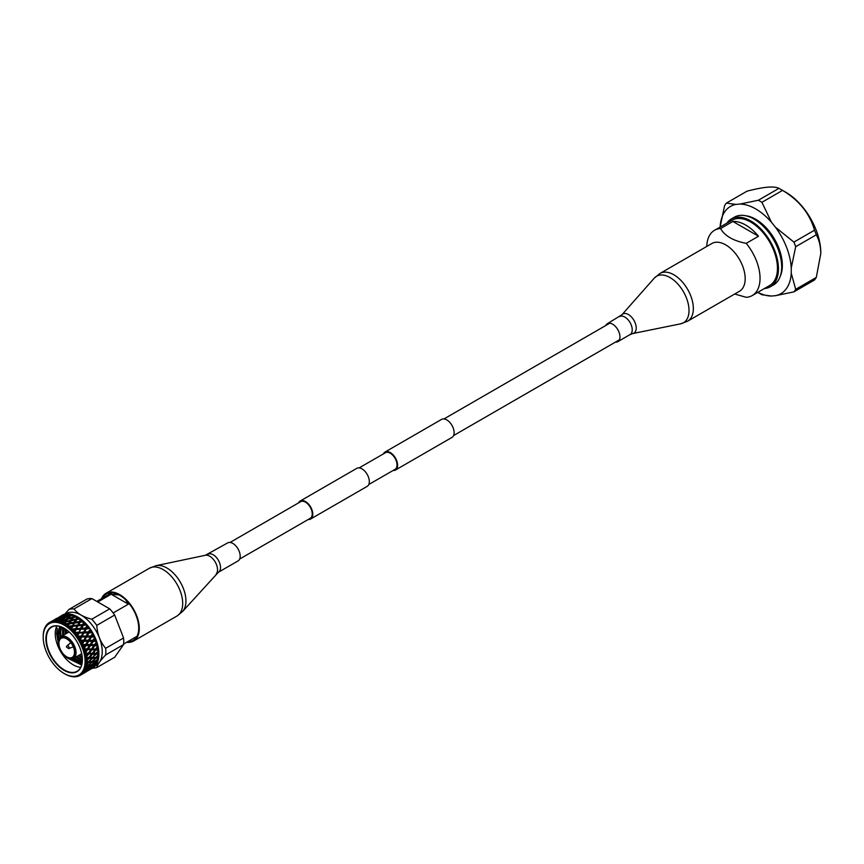 <?xml version="1.0" encoding="UTF-8"?>
<svg xmlns="http://www.w3.org/2000/svg" width="864" height="864" viewBox="0 0 864 864"><rect width="100%" height="100%" fill="white"/><g stroke="black" fill="none" stroke-linecap="round" stroke-linejoin="round"><path stroke-width="1.3" d="M239.63 559.073L310.252 518.314A9.601 5.54 -120 0 0 311.72 510.613A9.601 5.54 -120 0 0 305.446 502.157A9.601 5.54 -120 0 0 300.65 501.682L230.04 542.452M308.243 519.469A10.4 6.005 -120 0 0 310.651 519.005A10.4 6.005 -120 0 0 312.239 510.667A10.4 6.005 -120 0 0 305.446 501.509A10.4 6.005 -120 0 0 300.251 500.99A10.4 6.005 -120 0 0 298.652 502.837M310.651 519.005L367.178 486.367A10.4 6.005 -120 0 0 368.766 478.03A10.4 6.005 -120 0 0 361.973 468.871A10.4 6.005 -120 0 0 356.778 468.353L300.251 500.99M393.044 470.513A10.4 6.005 -120 0 0 395.442 470.048A10.4 6.005 -120 0 0 397.04 461.711A10.4 6.005 -120 0 0 390.247 452.552A10.4 6.005 -120 0 0 385.042 452.034A10.4 6.005 -120 0 0 383.443 453.881M395.442 470.048L451.969 437.411A10.4 6.005 -120 0 0 453.568 429.073A10.4 6.005 -120 0 0 446.774 419.915A10.4 6.005 -120 0 0 441.569 419.396L385.042 452.034M368.777 484.52L395.042 469.357A9.601 5.54 -120 0 0 396.511 461.657A9.601 5.54 -120 0 0 390.247 453.2A9.601 5.54 -120 0 0 385.441 452.725L359.176 467.888M735.88 204.412A50.382 29.095 60 0 0 720.144 226.854L724.583 205.643A56.657 32.713 60 0 1 726.365 203.105L735.88 204.412L739.973 204.055L758.354 200.243A56.657 32.713 60 0 1 761.918 202.306L782.525 190.404C799.049 200.21 809.708 213.473 814.504 230.202A56.657 32.713 60 0 1 816.296 234.803C819.137 239.857 820.638 246.089 820.8 253.519L820.8 252.936A49.572 28.62 60 0 0 785.743 192.218L780.743 189.335A56.657 32.713 60 0 1 782.525 190.404M761.918 202.306L771.422 222.21L775.526 227.308L793.908 242.093L814.504 230.202M726.365 203.105L746.971 191.203C763.495 186.851 774.155 185.9 778.961 188.352A56.657 32.713 60 0 1 780.743 189.335M758.354 200.243L778.961 188.352M757.825 292.345A50.382 29.095 -120 0 0 771.422 296.039L761.918 294.732A56.657 32.713 -120 0 1 760.136 293.749L757.76 292.378M793.908 291.87L814.504 279.968A56.657 32.713 -120 0 0 816.296 277.43L795.69 289.332A56.657 32.713 -120 0 1 793.908 291.87L775.526 295.672A50.382 29.095 -120 0 0 791.251 273.24L795.69 289.332M771.422 296.039L775.526 295.672M769.651 285.509A37.692 21.762 -120 0 0 777.46 268.261A37.692 21.762 60 0 0 761 230.332A37.692 21.762 60 0 0 731.959 220.234L714.539 230.288A37.692 21.762 60 0 1 720.576 228.55C724.766 235.915 733.309 240.851 746.204 243.346A37.692 21.762 60 0 1 760.039 278.316A37.692 21.762 -120 0 1 752.231 295.564L769.651 285.509M734.692 294.019L746.204 297.313A37.692 21.762 -120 0 0 752.231 295.564M706.752 246.456A37.692 21.762 60 0 1 714.539 230.288M746.204 243.346L758.495 236.239L732.866 221.443A37.692 21.762 60 0 1 758.495 236.239M720.576 228.55L732.866 221.443M726.743 223.247A39.107 22.583 60 0 1 731.246 219.002A39.107 22.583 60 0 1 761.389 229.478A39.107 22.583 60 0 1 778.453 268.834A39.107 22.583 -120 0 1 770.353 286.74L773.582 284.882A39.107 22.583 -120 0 0 781.682 266.976A39.107 22.583 60 0 0 764.618 227.621A39.107 22.583 60 0 0 734.476 217.145L731.246 219.002M764.435 288.522A39.107 22.583 -120 0 0 770.353 286.74M780.386 275.908A37.692 21.762 -120 0 0 782.352 265.432A37.692 21.762 60 0 0 745.643 215.741M775.526 227.308A50.382 29.095 60 0 1 791.251 267.905L791.251 273.24M739.973 204.055A50.382 29.095 60 0 1 771.422 222.21M793.908 242.093A56.657 32.713 60 0 1 795.69 246.694L791.251 267.905M795.69 246.694L816.296 234.803M820.8 253.519L816.296 277.43M119.135 594.961L111.175 594.227L128.39 604.174L125.399 599.551M111.175 594.227L98.68 601.452M113.162 612.954L128.39 604.174M64.832 673.888L65.686 674.363A30.564 17.647 -120 0 0 67.316 675.162L68.126 675.497A30.564 17.647 -120 0 0 68.256 675.551L69.055 675.842A30.564 17.647 -120 0 0 70.654 676.328L71.431 676.501A30.564 17.647 -120 0 0 71.55 676.523L72.317 676.663A30.564 17.647 -120 0 0 73.829 676.814L74.563 676.825A30.564 17.647 -120 0 0 74.671 676.825L75.395 676.793A30.564 17.647 -120 0 0 76.788 676.609L77.458 676.458A30.564 17.647 -120 0 0 77.566 676.436L78.214 676.242A30.564 17.647 -120 0 0 79.456 675.734L80.05 675.421A30.564 17.647 -120 0 0 80.093 675.4A30.564 17.647 -120 0 0 80.136 675.367L82.253 673.726A30.564 17.647 -120 0 0 82.328 673.65L84.985 671.598L83.646 672.03L83.344 671.479L84.035 671.425A30.564 17.647 -120 0 0 84.089 671.328L83.635 670.982L86.519 668.995L85.072 669.298L84.672 668.704L85.342 668.563A30.564 17.647 -120 0 0 85.385 668.444L84.866 668.099L87.566 665.874L86 666.058L85.504 665.442L86.141 665.215A30.564 17.647 -120 0 0 86.162 665.086L85.601 664.762L88.096 662.321L86.4 662.407L85.817 661.781L86.422 661.478A30.564 17.647 -120 0 0 86.422 661.403A30.564 17.647 -120 0 0 86.422 661.338L85.817 661.025L86.4 660.377A30.564 17.647 -120 0 0 86.27 658.422L85.601 657.806L86.162 657.418A30.564 17.647 -120 0 0 86.141 657.266L85.504 656.996L86 656.262A30.564 17.647 -120 0 0 85.622 654.199L84.866 653.616L85.385 653.162A30.564 17.647 -120 0 0 85.342 653L84.672 652.784L85.072 651.964A30.564 17.647 -120 0 0 84.445 649.847L83.635 649.318L84.089 648.799A30.564 17.647 -120 0 0 84.035 648.637L83.344 648.475L83.646 647.579A30.564 17.647 -120 0 0 82.793 645.473L81.94 645.008L82.328 644.436A30.564 17.647 -120 0 0 82.253 644.274L81.551 644.177L81.767 643.237A30.564 17.647 -120 0 0 80.698 641.185L79.801 640.807L80.136 640.181A30.564 17.647 -120 0 0 80.05 640.03L79.348 640.008L79.456 639.036A30.564 17.647 -120 0 0 78.214 637.092L77.296 636.8L77.566 636.142A30.564 17.647 -120 0 0 77.458 636.001L76.766 636.055L76.788 635.083A30.564 17.647 -120 0 0 75.395 633.28L74.466 633.107L74.671 632.426A30.564 17.647 -120 0 0 74.563 632.297L73.894 632.426L73.829 631.454A30.564 17.647 -120 0 0 72.317 629.867L71.399 629.802L71.55 629.111A30.564 17.647 -120 0 0 71.431 628.992L70.783 629.208L70.654 628.268A30.564 17.647 -120 0 0 69.055 626.908L68.159 626.972L68.256 626.281A30.564 17.647 -120 0 0 68.126 626.184L67.522 626.486L67.316 625.59A30.564 17.647 -120 0 0 65.686 624.499L64.832 624.694L64.876 624.013A30.564 17.647 -120 0 0 64.746 623.938L64.184 624.316L63.936 623.484A30.564 17.647 -120 0 0 62.294 622.696L61.495 623.009L61.495 622.35A30.564 17.647 -120 0 0 61.366 622.307L60.858 622.75L60.566 622.004A30.564 17.647 -120 0 0 58.968 621.529L58.234 621.972L58.19 621.356A30.564 17.647 -120 0 0 58.072 621.324L57.618 621.842L57.305 621.194A30.564 17.647 -120 0 0 55.793 621.043L55.123 621.594L55.058 621.032A30.564 17.647 -120 0 0 54.94 621.032L54.54 621.605L54.227 621.065A30.564 17.647 -120 0 0 52.834 621.238L52.153 621.389A30.564 17.647 -120 0 0 52.056 621.421L51.408 621.616A30.564 17.647 -120 0 0 50.166 622.123L49.572 622.436A30.564 17.647 -120 0 0 49.529 622.458A30.564 17.647 -120 0 0 49.486 622.49L48.924 622.836A30.564 17.647 -120 0 0 47.855 623.668L47.369 624.132A30.564 17.647 -120 0 0 47.293 624.208L46.829 624.704A30.564 17.647 -120 0 0 45.965 625.828L45.587 626.432A30.564 17.647 -120 0 0 45.533 626.53L45.176 627.178A30.564 17.647 -120 0 0 44.55 628.56L44.28 629.294A30.564 17.647 -120 0 0 44.237 629.402L43.999 630.169A30.564 17.647 -120 0 0 43.621 631.789L43.481 632.632A30.564 17.647 -120 0 0 43.459 632.761L43.351 633.636A30.564 17.647 -120 0 0 43.222 635.45L43.2 637.232A29.614 17.096 -120 0 0 64.141 673.488A29.614 17.096 -120 0 0 85.082 661.403A29.614 17.096 -120 0 0 64.141 625.126A29.614 17.096 -120 0 0 43.2 637.222A29.614 17.096 -120 0 0 43.2 637.232M77.846 675.713L76.766 676.307M80.59 675L79.348 675.324M86.324 671.782L82.987 673.618M92.88 667.516L90.828 669.136L93.172 667.818A30.564 17.647 -120 0 0 94.241 666.986L91.962 668.434M90.85 668.574L84.985 671.598M95.008 665.777L92.869 667.192L92.826 666.587L92.21 667.418L90.115 668.088L90.029 667.462L87.232 668.833L87.113 668.196L86.519 668.995L90.482 667.462L93.755 664.826L91.465 665.28L91.314 664.632L88.344 665.777L88.15 665.129L87.566 665.874L91.724 664.524L94.802 661.705L92.318 661.986L92.092 661.327L91.519 662.062L88.938 662.267L88.668 661.619L88.096 662.321L92.448 661.122L95.332 658.141L92.653 658.271L92.351 657.634L91.789 658.303L89.003 658.379L88.668 657.752L86.27 658.422M96.714 663.433L96.563 664.124L94.468 664.664L94.338 664.027L93.755 664.826L96.919 663.487A30.564 17.647 -120 0 0 97.556 662.094L95.494 663.811M91.724 664.524L87.545 668.142L84.672 668.704M98.096 660.485L97.859 661.252L95.569 661.597L95.375 660.949L94.802 661.705L98.096 660.485A30.564 17.647 -120 0 0 98.474 658.854L95.375 660.949L96.541 660.701M98.755 657.018A30.564 17.647 -120 0 0 98.874 655.204L97.07 657.137L98.755 657.018L98.636 657.893L96.163 658.087L88.15 665.118L92.318 661.986M96.163 658.087L95.904 657.439L95.332 658.141L97.07 657.137L95.893 657.439L98.896 654.264A30.564 17.647 -120 0 0 98.896 654.21A30.564 17.647 -120 0 0 98.896 654.134L96.228 654.21L95.904 653.584L95.332 654.221L92.448 654.253L92.092 653.638L91.519 654.253L88.15 653.638L85.622 654.199M85.601 657.806L88.938 657.407L85.817 661.025M92.448 654.253L89.845 657.396L92.653 657.331L88.668 661.608L92.653 658.271M73.958 615.146A30.564 17.647 -120 0 0 73.85 615.103L70.016 616.183L68.537 618.224L72.554 617.188L73.958 615.146L74.768 615.492L73.84 616.885L76.41 616.28L77.274 616.766L73.375 617.587L71.917 619.866L75.946 619.078L77.339 616.799L78.16 617.296L77.231 618.84L79.801 618.386L80.611 618.98L76.766 619.618L75.298 622.134L79.304 621.551L80.719 619.078L81.529 619.704L80.579 621.389L83.128 621.076L83.905 621.799L80.104 622.231L78.592 624.953L82.555 624.564L84.013 621.896L84.791 622.652L83.797 624.456L86.983 624.888L83.3 625.363L81.724 628.258L85.601 628.042L87.145 625.212L87.869 626.076L86.821 627.977L89.856 628.517L86.292 628.938L84.618 631.973L88.376 631.886L90.364 629.24L89.564 631.865L91.94 631.843L92.524 632.837L89.003 632.858L87.199 636.001L90.828 636.012L92.88 633.236L91.962 636.023L94.241 636.044L94.738 637.081L91.357 637.038L89.402 640.256L92.869 640.321L95.008 637.438L93.96 640.343L96.131 640.386L96.52 641.434L93.301 641.369L91.174 644.609L94.468 644.695L96.714 641.747L95.494 644.717L97.556 644.76L97.826 645.808L94.781 645.743L92.47 648.983L95.569 649.037L97.859 645.959L98.096 646.996L96.541 649.048L98.474 649.058L98.626 650.074L95.764 650.063L93.258 653.249L96.163 653.227L98.636 650.214L98.755 651.218L97.07 653.216L98.874 653.184L98.896 654.134M96.995 653.216L96.163 653.227L92.351 657.623L95.904 657.428M85.385 653.162L88.344 653.206L85.504 656.996M95.764 650.063L95.375 649.469L91.724 649.998L89.316 653.216L92.318 653.238L88.668 657.742M96.541 649.048L95.569 649.037L92.092 653.627L93.258 653.249M91.724 649.998L91.314 649.426L84.445 649.847M84.089 648.799L87.232 648.864L84.672 652.784M94.781 645.743L94.349 645.192L90.482 645.646L88.268 648.896L91.465 648.961L88.344 653.206L89.316 653.216M95.494 644.717L94.468 644.695L91.465 648.961L92.47 648.983M90.482 645.646L82.793 645.473M82.328 644.436L85.633 644.49L83.344 648.475M93.301 641.369L88.765 641.272L86.724 644.512L90.115 644.587L87.232 648.864L88.268 648.896M93.96 640.343L92.826 640.872L92.869 640.321L90.115 644.587L91.174 644.609M88.765 641.272L80.698 641.185M80.136 640.181L83.592 640.192L81.551 644.177M91.357 637.038L86.616 637.006L84.726 640.192L88.29 640.235L85.633 644.49L85.59 645.052L86.724 644.512M90.85 636.617L88.29 640.235L88.279 640.818L89.402 640.256M87.88 637.006L77.296 636.8M86.616 637.006L86.119 636.628L87.199 636.001M80.05 640.03L81.767 637.027L80.59 637.049L79.456 639.036M92.426 632.47L92.524 632.837A30.564 17.647 -120 0 1 92.61 632.977L92.88 633.236M88.376 631.886L89.003 632.858L84.078 632.945L83.57 632.653L84.618 631.973M89.564 631.865L87.826 632.869L86.67 634.9M77.566 636.142L81.151 636.066L81.259 636.703L84.078 632.945L74.466 633.107M77.458 636.001L79.067 633.107L77.846 633.161L76.788 635.083M83.56 632.653L81.151 636.066M85.601 628.042L86.292 628.938L71.399 629.802M86.821 627.977L85.082 628.981L83.57 632.653M79.585 632.156L80.719 628.992L78.548 632.869L83.419 632.005M75.578 629.402L73.829 631.454M74.563 632.297L76.572 628.636L80.492 628.333L82.058 625.46L78.106 625.828L78.592 624.953M82.555 624.564L83.3 625.363L83.797 624.456M76.572 628.636L77.63 625.73L68.159 626.972M71.431 628.992L72.868 626.411L71.604 626.573L70.654 628.268M77.62 625.73L76.853 625.957L75.578 629.392M79.304 621.551L80.104 622.231L64.832 624.694M80.579 621.389L78.829 622.393L77.63 625.73M73.343 625.558L74.38 622.955L73.559 623.138L72.392 626.368L73.343 625.558L77.339 625.082M69.088 623.862L67.316 625.59M67.522 626.486L69.995 623.02L74.023 622.328L75.481 619.844L61.495 623.009M75.946 619.078L76.334 619.682L77.188 618.905M69.952 623.084L71.453 620.611L70.178 620.87L68.71 623.246L69.098 623.851M64.184 624.316L66.139 621.767L64.865 622.058L63.936 623.484M72.554 617.188L72.986 617.749L73.84 616.885L72.986 617.749L58.234 621.972M72.976 617.749L72.09 617.89L70.632 620.147L71.042 620.719L71.917 619.866L71.042 620.719M65.75 621.918L68.072 618.894L66.798 619.229L65.329 621.367L65.75 621.929L70.632 620.147M58.19 621.356L61.981 620.125L62.446 620.622L60.566 622.004M70.016 616.183L59.53 619.628L57.618 621.842M69.217 615.946L70.664 614.142A30.564 17.647 -120 0 0 70.556 614.12L66.766 615.449L65.232 617.242L69.217 615.946L69.682 616.453L68.742 616.561L67.262 618.57L67.705 619.099L68.537 618.224L67.716 619.099M55.058 621.032L59.27 619.974L55.123 621.594M60.026 619.088L66.496 615.805L61.603 617.425L57.305 621.194M63.979 617.663L64.465 618.127L61.981 620.125M52.153 621.389L56.29 620.006L52.25 621.896M63.018 615.492L64.627 614.185A30.564 17.647 -120 0 0 64.53 614.218L59.216 617.306L63.526 615.838L57.002 619.121L61.366 617.825L56.484 619.585L54.54 621.605M67.424 613.829L62.1 616.928L66.01 615.384L67.522 613.829A30.564 17.647 -120 0 0 67.424 613.829M49.572 622.436L53.59 620.719L49.669 622.879M60.815 616.55L56.052 618.7L54.259 619.834L58.514 618.192L53.708 620.212L51.721 622.037M53.082 620.471L49.529 622.458M62.446 620.622L67.262 618.57M62.78 620.363L60.858 622.75M84.121 641.207L82.253 644.274M86.065 645.538L84.035 648.637M87.545 649.922L85.342 653M88.528 654.232L86.141 657.266M89.003 658.379L86.422 661.338M88.938 662.267L86.162 665.086M88.344 665.777L85.385 668.444M87.232 668.833L84.089 671.328M85.633 671.371L82.328 673.65M83.592 673.315L80.136 675.367M78.03 676.21L77.296 676.166M82.328 658.282L78.322 655.646M65.264 634.144L64.811 628.646M82.339 660.917L75.719 657.148M62.662 635.645L62.532 627.426M82.112 663.023L73.116 658.638M60.091 637.243L59.605 632.923L60.61 626.67M81.659 664.999L68.656 658.714M58.104 641.833L56.646 633.647L57.262 628.171L57.067 633.647L58.45 639.954M71.086 659.113L81.907 664.049M61.376 626.94L60.685 632.297L61.15 636.52M74.196 658.022L82.231 662.213M63.439 627.869L63.752 635.018M76.799 656.532L82.382 659.902M65.88 629.348L66.344 633.517M82.253 657.234L79.283 655.085M123.563 644.598L114.674 657.256L96.768 667.58C97.362 664.729 100.332 660.517 105.656 654.934L123.563 644.598A32.443 18.727 -120 0 0 123.746 641.39A32.443 18.727 -120 0 0 123.563 637.978L105.656 648.302C100.332 642.028 97.373 634.392 96.768 625.385L114.674 615.038L123.563 637.978M91.8 619.196C83.506 617.144 77.576 613.721 74.012 608.936L91.908 598.59L109.706 608.861L91.8 619.196A32.432 18.727 -120 0 1 96.768 625.385M91.908 598.59A32.443 18.727 -120 0 0 86.951 599.033L69.044 609.379L64.714 614.228M58.925 643.345A11.005 6.35 -120 0 0 63.731 654.415A11.005 6.35 -120 0 0 72.209 657.364A11.005 6.35 -120 0 0 74.488 652.32A11.005 6.35 -120 0 0 69.682 641.25A11.005 6.35 -120 0 0 61.204 638.312A11.005 6.35 -120 0 0 58.925 643.345M69.142 631.951A12.571 7.258 -120 0 0 68.634 632.2A12.571 7.258 -120 0 0 68.472 632.297M66.452 629.759A25.564 14.753 -120 0 0 66.982 633.15M79.553 654.934A25.564 14.753 -120 0 0 82.231 657.094M66.334 629.672A23.274 13.435 -120 0 0 66.701 633.312M56.884 625.936A25.477 14.71 -120 0 0 55.253 633.647A25.477 14.71 -120 0 0 80.752 667.289M64.249 628.312A25.477 14.71 -120 0 0 51.624 627.124A25.477 14.71 -120 0 0 46.354 638.788A25.477 14.71 -120 0 0 57.467 664.427A25.477 14.71 -120 0 0 77.101 671.252A25.477 14.71 -120 0 0 82.382 659.718M45.9 638.788A25.79 14.893 -120 0 0 64.141 670.367A25.79 14.893 -120 0 0 82.382 659.848L82.382 659.848A25.79 14.893 -120 0 0 64.141 628.247A25.79 14.893 -120 0 0 45.9 638.788M49.216 623.138L50.123 622.231M47.466 624.499L47.801 623.84M47.077 624.888L48.125 624.24M98.896 653.659A29.884 17.258 -120 0 0 98.896 653.648L98.896 653.659A29.884 17.258 -120 0 0 77.76 617.047A29.884 17.258 -120 0 0 77.641 616.972M62.046 615.233L62.748 615.33M63.882 614.412A30.564 17.647 -120 0 0 62.629 614.92L64.811 614.488M64.627 614.185L65.318 614.347M66.701 613.861A30.564 17.647 -120 0 0 65.297 614.034L64.238 614.941L67.64 614.045M67.522 613.829L68.202 614.045M69.779 613.991A30.564 17.647 -120 0 0 68.256 613.84L67.262 614.909L70.708 614.293M70.664 614.142L71.442 614.326L70.481 615.557L73.04 614.801A30.564 17.647 -120 0 0 71.442 614.326M73.04 614.801L73.948 615.2M76.41 616.28A30.564 17.647 -120 0 0 74.768 615.492M77.9 617.134L78.16 617.296A30.564 17.647 -120 0 1 79.801 618.386M83.128 621.076A30.564 17.647 -120 0 0 81.529 619.704M86.314 624.262A30.564 17.647 -120 0 0 84.791 622.652M89.273 627.88A30.564 17.647 -120 0 0 87.869 626.076M91.94 631.843A30.564 17.647 -120 0 0 90.688 629.878M94.241 636.044A30.564 17.647 -120 0 0 93.172 633.982M96.131 640.386A30.564 17.647 -120 0 0 95.267 638.269M97.556 644.76A30.564 17.647 -120 0 0 96.919 642.643M98.474 649.058A30.564 17.647 -120 0 0 98.096 646.996M98.896 653.486L98.874 653.184A30.564 17.647 -120 0 0 98.755 651.218M95.429 665.766L96.044 665.41A29.884 17.258 -120 0 0 102.233 651.726A29.884 17.258 -120 0 0 89.186 621.648A29.884 17.258 -120 0 0 66.161 613.634L65.534 613.991M74.012 608.936A32.432 18.727 -120 0 0 69.044 609.379M114.674 615.038A32.443 18.727 -120 0 0 109.706 608.861M105.656 654.934A32.432 18.727 -120 0 0 105.84 651.726A32.432 18.727 -120 0 0 105.656 648.302M92.664 668.088A32.432 18.727 -120 0 0 96.768 667.58M96.131 664.826L93.96 666.414L95.267 665.95A30.564 17.647 -120 0 0 96.131 664.826L96.433 663.919M60.318 616.291L61.495 615.654M58.018 617.9L59.756 616.669M51.408 621.616L52.52 620.838M53.59 620.719L54.259 619.834M58.525 618.192L59.216 617.306M63.526 615.838L64.238 614.941M60.869 617.436L62.5 615.946M54.227 621.065L55.264 620.125M56.29 620.006L57.002 619.121M61.376 617.825L62.1 616.928M66.01 615.384L66.506 615.805L67.262 614.909M55.793 619.672L57.478 618.311M64.465 618.127L65.232 617.242M69.682 616.442L70.481 615.557M64.757 617.825L63.256 619.736M58.784 619.553L60.361 617.933M61.495 622.35L65.329 621.367M74.023 622.328L74.38 622.955L75.298 622.134M64.876 624.013L68.71 623.246M68.256 626.281L72.068 625.73M80.492 628.333L80.719 628.992L81.724 628.258M71.55 629.111L75.319 628.744M82.328 636.044L86.033 636.001L86.108 636.628L86.033 636.001M74.671 632.426L78.365 632.21M90.86 636.617L90.828 636.012L90.86 636.617L91.962 636.023M83.624 640.796L84.726 640.192M83.624 640.786L85.46 637.006M98.896 654.21A30.564 17.647 -120 0 0 98.896 654.199L98.874 655.204M88.668 657.752L89.759 657.396M96.228 654.21L92.351 657.634M92.092 661.327L95.764 660.798L98.626 658.012A30.564 17.647 -120 0 0 98.636 657.893M85.601 664.762L86.27 664.222A30.564 17.647 -120 0 0 86.4 662.407M88.668 661.608L85.817 661.781M98.582 657.882L98.474 658.854M95.569 661.597L92.47 664.405L94.781 663.973L97.826 661.36A30.564 17.647 -120 0 0 97.859 661.252M84.866 668.099L85.622 667.678A30.564 17.647 -120 0 0 86 666.058M88.15 665.118L89.316 664.87M91.314 664.632L92.47 664.405M97.751 661.144L97.556 662.094M94.468 664.664L91.174 667.267L96.52 664.222A30.564 17.647 -120 0 0 96.563 664.124M91.465 665.28L88.268 667.991M83.635 670.982L84.445 670.68A30.564 17.647 -120 0 0 85.072 669.298M85.504 665.442L88.528 664.967M90.029 667.462L91.174 667.267M92.826 666.587L93.96 666.414M92.869 667.192L89.402 669.589L94.738 666.522A30.564 17.647 -120 0 0 94.802 666.457M90.115 668.088L86.724 670.594L92.21 667.418M81.94 673.315L82.793 673.142A30.564 17.647 -120 0 0 83.646 672.03M85.59 670.766L86.724 670.594M88.279 669.74L89.402 669.589M94.64 666.144L94.241 666.986M90.828 669.136L92.567 668.196A30.564 17.647 -120 0 0 92.61 668.174M88.29 670.324L84.726 672.613L90.223 669.438M79.801 675.065L80.698 675.011A30.564 17.647 -120 0 0 81.767 674.19M83.344 671.479L86.065 670.81L89.435 668.272M83.624 672.754L84.726 672.613M86.033 671.954L80.093 675.4M81.551 673.704L87.664 670.594M64.184 673.52L64.746 673.844M59.929 626.465A23.274 13.435 -120 0 0 58.363 633.647A23.274 13.435 -120 0 0 58.914 638.798M81.043 654.07A12.571 7.258 -120 0 0 81.216 653.983A12.571 7.258 -120 0 0 81.68 653.659M725.674 244.858A27.583 15.919 60 0 1 743.699 269.168A27.583 15.919 60 0 1 739.465 291.265L687.625 321.192A27.583 15.919 60 0 0 691.859 299.095A27.583 15.919 60 0 0 673.834 274.784A27.583 15.919 60 0 0 660.042 273.424L711.882 243.497A27.583 15.919 60 0 1 725.674 244.858M605.826 325.49A10.39 6.005 60 0 1 607.414 323.654A10.39 6.005 60 0 1 612.619 324.173A10.39 6.005 60 0 1 619.402 333.331A10.39 6.005 60 0 1 617.814 341.658A10.39 6.005 60 0 1 615.427 342.122M127.796 641.628A26.784 15.466 -120 0 0 133.175 640.386A26.784 15.466 -120 0 0 137.246 618.818A26.784 15.466 -120 0 0 119.621 595.231A26.784 15.466 -120 0 0 106.391 594A26.784 15.466 -120 0 0 102.622 598.028M126.727 642.244A27.583 15.919 -120 0 0 133.574 641.077A27.583 15.919 -120 0 0 137.765 618.872A27.583 15.919 -120 0 0 119.621 594.572A27.583 15.919 -120 0 0 105.991 593.298A27.583 15.919 -120 0 0 101.563 598.644M207.986 554.267A10.39 6.005 -120 0 1 213.127 554.742A10.39 6.005 -120 0 1 219.964 563.9A10.39 6.005 -120 0 1 218.376 572.26L238.043 560.92A10.39 6.005 -120 0 0 239.62 552.55A10.39 6.005 -120 0 0 232.783 543.391A10.39 6.005 -120 0 0 227.653 542.916L205.351 555.282L156.19 565.65L149.396 568.242L105.991 593.298M69.12 647.795A1.663 0.961 -120 0 0 68.353 646.067A1.663 0.961 -120 0 0 67.046 645.721L66.431 646.996L68.699 648.594A1.663 0.961 -120 0 0 69.12 647.795M58.255 642.956A11.945 6.901 -120 0 0 66.701 657.59A11.945 6.901 -120 0 0 75.146 652.709A11.945 6.901 -120 0 0 66.701 638.086A11.945 6.901 -120 0 0 58.255 642.956M76.043 652.709A12.571 7.258 -120 0 0 70.556 640.051A12.571 7.258 -120 0 0 60.858 636.692L58.072 642.697C60.372 654.145 65.491 659.394 73.44 658.465A12.571 7.258 -120 0 0 76.043 652.709M66.928 657.709A12.571 7.258 -120 0 0 73.44 658.465L81.216 653.983M607.414 323.654L621.929 314.755L654.275 278.143A26.87 15.509 60 0 1 670.021 277.571A26.87 15.509 60 0 1 688.187 303.577A26.87 15.509 60 0 1 680.659 323.827L687.625 321.192M621.929 314.755A11.048 6.383 60 0 1 628.398 314.518A11.048 6.383 60 0 1 635.872 325.21A11.048 6.383 60 0 1 632.772 333.547L680.659 323.827M619.682 316.57A10.39 6.005 60 0 1 624.877 317.088A10.39 6.005 60 0 1 631.67 326.246A10.39 6.005 60 0 1 630.072 334.573L632.772 333.547M218.376 572.26L182.628 611.431L176.98 616.021A27.583 15.919 -120 0 0 181.17 593.806A27.583 15.919 -120 0 0 163.015 569.516A27.583 15.919 -120 0 0 149.396 568.242M182.628 611.431A26.903 15.53 -120 0 0 183.697 589.324A26.903 15.53 -120 0 0 166.752 567.918A26.903 15.53 -120 0 0 156.19 565.65M216.184 574.042A11.016 6.361 -120 0 0 216.616 564.98A11.016 6.361 -120 0 0 209.682 556.211A11.016 6.361 -120 0 0 205.351 555.282M453.568 435.564L619.402 339.822M443.977 418.932L609.8 323.19M97.6 600.934L111.769 592.747M67.046 645.721L70.88 642.665M60.858 636.692L68.634 632.2M75.924 621.043L75.416 621.918M64.141 673.488L64.8 673.877M81.13 654.026L81.702 653.735M68.699 648.594L73.267 646.812M123.628 644.036L136.944 636.347M93.506 653.249L94.511 653.249M617.814 341.658L630.072 334.573M654.275 278.143L660.042 273.424M176.98 616.021L133.574 641.077"/></g></svg>
